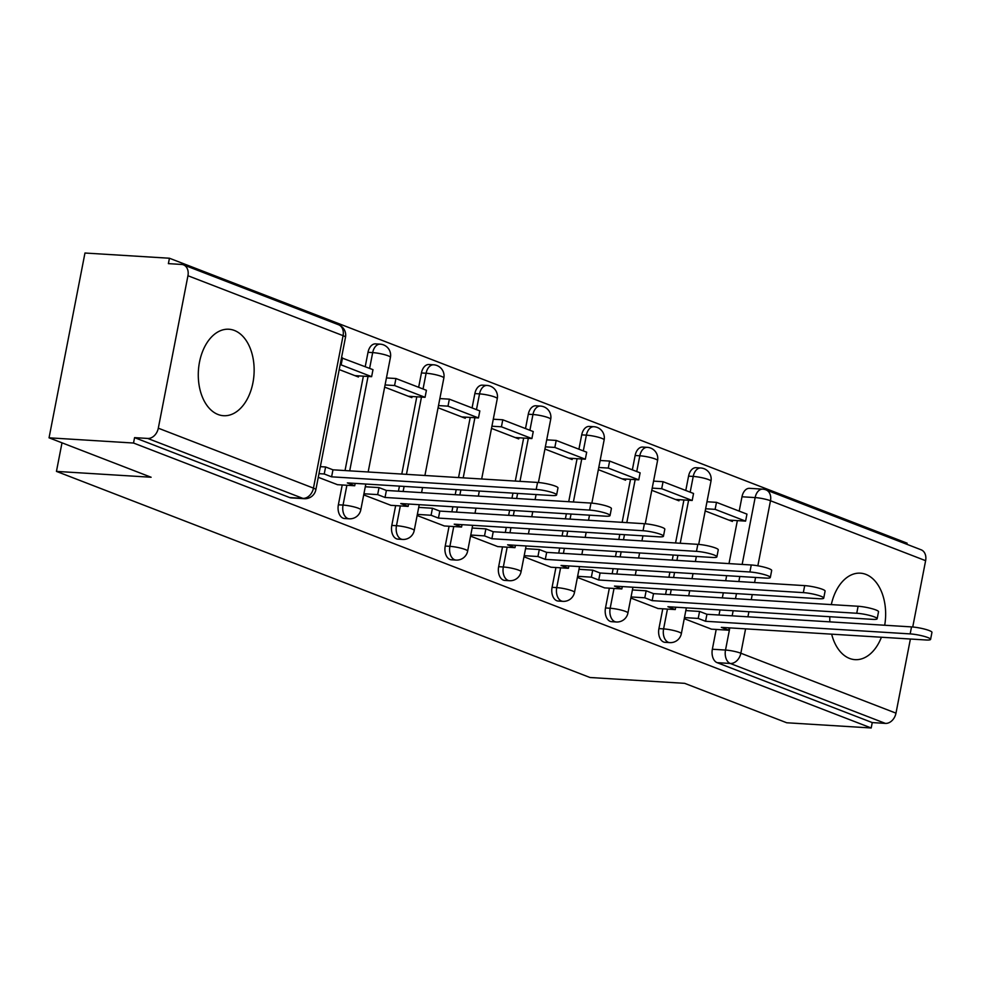 <?xml version="1.0" encoding="UTF-8"?>
<svg xmlns="http://www.w3.org/2000/svg" width="981" height="981" viewBox="0 0 981 981"><rect width="100%" height="100%" fill="white"/><g stroke="black" fill="none" stroke-linecap="round" stroke-linejoin="round"><path stroke-width="1.47" d="M884.703 625.24A43.323 27.86 93.5 0 0 865.892 574.388A43.323 27.86 93.5 0 0 860.386 573.174A43.323 27.86 93.5 0 0 831.312 604.603M829.828 616.718A43.323 27.86 93.5 0 0 829.852 621.856M831.655 634.167A43.323 27.86 93.5 0 0 849.558 658.435A43.323 27.86 93.5 0 0 855.052 659.649A43.323 27.86 93.5 0 0 881.416 637.245M234.385 330.45A43.323 27.86 93.5 0 0 228.88 329.236A43.323 27.86 93.5 0 0 198.812 366.428A43.323 27.86 93.5 0 0 218.04 414.497A43.323 27.86 93.5 0 0 223.545 415.711A43.323 27.86 93.5 0 0 253.613 378.519A43.323 27.86 93.5 0 0 234.385 330.45M662.776 608.796L658.925 628.6A11.11 7.149 93.5 0 0 663.683 642.028A11.11 7.149 93.5 0 0 665.093 642.334L669.765 642.616A11.11 7.149 -86.5 0 1 668.355 642.31A11.11 7.149 -86.5 0 1 663.597 628.895L667.448 609.091M609.348 588.171L605.498 607.962A11.11 7.149 93.5 0 0 610.256 621.39A11.11 7.149 93.5 0 0 611.666 621.696L616.338 621.991A11.11 7.149 -86.5 0 1 614.928 621.672A11.11 7.149 -86.5 0 1 610.17 608.257L614.02 588.453M555.92 567.533L552.082 587.325A11.11 7.149 93.5 0 0 556.828 600.752A11.11 7.149 93.5 0 0 558.238 601.059L562.91 601.353A11.11 7.149 -86.5 0 1 561.5 601.034A11.11 7.149 -86.5 0 1 556.742 587.619L560.592 567.815M502.505 546.895L498.655 566.687A11.11 7.149 93.5 0 0 503.412 580.114A11.11 7.149 93.5 0 0 504.823 580.421L509.482 580.715A11.11 7.149 -86.5 0 1 508.072 580.396A11.11 7.149 -86.5 0 1 503.327 566.981L507.165 547.177M449.077 526.257L445.227 546.049A11.11 7.149 93.5 0 0 449.985 559.477A11.11 7.149 93.5 0 0 451.395 559.783L456.067 560.077A11.11 7.149 -86.5 0 1 454.644 559.759A11.11 7.149 -86.5 0 1 449.899 546.343L453.749 526.539M395.65 505.62L391.799 525.424A11.11 7.149 93.5 0 0 396.557 538.839A11.11 7.149 93.5 0 0 397.967 539.145L402.639 539.44A11.11 7.149 -86.5 0 1 401.229 539.133A11.11 7.149 -86.5 0 1 396.471 525.706L400.322 505.902M342.222 484.982L338.371 504.786A11.11 7.149 93.5 0 0 343.129 518.201A11.11 7.149 93.5 0 0 344.539 518.52L349.211 518.802A11.11 7.149 -86.5 0 1 347.801 518.495A11.11 7.149 -86.5 0 1 343.043 505.068L346.894 485.264M906.898 544.296L907.118 543.18L169.443 258.236L168.389 263.631L181.546 264.441A11.11 8.338 -68.9 0 1 183.459 264.845A11.11 8.338 -68.9 0 1 187.947 275.735L158.309 428.194L313.454 488.121L343.08 335.661L187.947 275.735M49.05 437.82L133.526 443.032L871.202 727.976L786.725 722.764L684.677 683.34L590.01 677.503L56.444 471.395L151.111 477.244L49.05 437.82L84.967 253.024L169.443 258.236M910.393 639.023L895.984 713.15A11.11 8.338 111.1 0 1 885.402 723.402L872.244 722.58L717.111 662.653A11.11 7.149 -86.5 0 1 712.353 649.238L716.204 629.434M718.999 615.026L719.993 609.937M722.335 597.883L723.316 592.806M725.67 580.752L726.651 575.675M728.993 563.609L737.356 520.617M739.196 511.113L741.992 496.778L755.149 497.588A11.11 7.149 -86.5 0 1 762.678 489.151L749.521 488.33A11.11 7.149 93.5 0 0 741.992 496.778M925.623 560.678L770.49 500.751A11.11 8.338 -68.9 0 0 766.002 489.875L921.134 549.801A11.11 8.338 111.1 0 1 925.623 560.678L912.735 626.994M872.244 722.58L871.202 727.976M134.569 437.636L289.702 497.563A11.11 7.149 93.5 0 0 291.112 497.882L304.269 498.691A11.11 7.149 -86.5 0 1 302.859 498.373L147.726 438.446L134.569 437.636L133.526 443.032M147.726 438.446A11.11 8.338 -68.9 0 0 158.309 428.194M318.273 477.318L337.501 484.688M339.218 369.579L358.433 376.998L358.654 375.858M363.706 494.878L390.916 505.325M384.65 387.127L411.848 397.636L412.069 396.496M417.133 515.515L444.344 525.963M438.078 407.765L465.276 418.274L465.497 417.133M470.561 536.141L497.772 546.601M491.506 428.403L518.704 438.912L518.924 437.771M551.187 567.288L523.977 556.779M544.921 449.04L572.131 459.537L572.352 458.409M577.404 577.417L604.615 587.877M598.349 469.666L625.559 480.175L625.78 479.047M630.832 598.054L658.043 608.514M651.776 490.304L678.975 500.813L679.195 499.685M665.584 594.388L666.565 589.299M668.907 577.245L669.9 572.168M672.243 560.114L673.224 555.038M675.566 542.971L683.929 499.979M685.78 490.488L688.564 476.141L693.236 476.423A11.11 7.149 -86.5 0 1 700.765 467.986L696.093 467.692A11.11 7.149 93.5 0 0 688.564 476.141M612.156 573.75L613.137 568.673M615.479 556.607L616.473 551.53M618.815 539.476L619.796 534.4M622.15 522.333L630.501 479.341M632.353 469.85L635.136 455.503L639.808 455.785A11.11 7.149 -86.5 0 1 647.337 447.348L642.665 447.054A11.11 7.149 93.5 0 0 635.136 455.503M558.729 553.112L559.71 548.036M562.064 535.969L563.045 530.893M565.387 518.839L566.38 513.762M568.722 501.708L577.073 458.703M578.925 449.212L581.708 434.865L586.38 435.147A11.11 7.149 -86.5 0 1 593.91 426.71L589.25 426.428A11.11 7.149 93.5 0 0 581.708 434.865M505.301 532.475L506.294 527.398M508.636 515.332L509.617 510.255M511.959 498.201L512.953 493.124M515.295 481.07L523.658 438.066M525.497 428.574L528.293 414.227L532.953 414.509A11.11 7.149 -86.5 0 1 540.494 406.073L535.822 405.791A11.11 7.149 93.5 0 0 528.293 414.227M451.873 511.837L452.866 506.76M455.209 494.706L456.202 489.617M458.544 477.563L470.23 417.428M472.069 407.937L474.865 393.589L479.537 393.884A11.11 7.149 -86.5 0 1 487.067 385.435L482.394 385.153A11.11 7.149 93.5 0 0 474.865 393.589M398.458 491.199L399.439 486.122M401.781 474.068L416.802 396.79M418.654 387.299L421.438 372.952L426.11 373.246A11.11 7.149 -86.5 0 1 433.639 364.797L428.967 364.515A11.11 7.149 93.5 0 0 421.438 372.952M345.03 470.561L363.375 376.152M365.226 366.661L368.01 352.314L372.682 352.608A11.11 7.149 -86.5 0 1 380.211 344.159L375.551 343.877A11.11 7.149 93.5 0 0 368.01 352.314M61.999 442.823L56.444 471.395M684.26 618.692L711.47 629.152M705.204 510.942L732.402 521.451L732.623 520.322M536.202 489.445L537.563 482.444A12.778 1.95 11 0 1 551.015 484.761A12.778 1.95 11 0 1 557.981 487.925L556.607 494.927A12.778 1.95 -169 0 0 549.654 491.763A12.778 1.95 -169 0 0 536.202 489.445L331.603 476.827L324.233 473.982L325.594 466.981L320.346 466.649M337.317 484.675L354.717 485.754L347.36 482.91L551.947 495.528A12.778 1.95 -169 0 0 556.607 494.927M354.717 485.754L355.171 483.388M318.984 473.651L324.233 473.982M354.901 375.637L371.627 376.667L372.988 369.665L341.498 357.82M371.627 376.667L341.143 364.895L342.504 357.881M340.137 364.834L341.143 364.895M537.563 482.444L332.964 469.813L325.594 466.981M332.964 469.813L331.603 476.827M589.618 510.083L590.979 503.081A12.778 1.95 11 0 1 604.443 505.399A12.778 1.95 11 0 1 611.396 508.55L610.035 515.565A12.778 1.95 -169 0 0 603.082 512.401A12.778 1.95 -169 0 0 589.618 510.083L385.03 497.465L377.66 494.62L379.022 487.606L365.288 486.76M390.745 505.313L408.145 506.392L400.775 503.547L605.375 516.165A12.778 1.95 -169 0 0 610.035 515.565M408.145 506.392L408.599 504.026M363.926 493.762L377.66 494.62M408.329 396.263L425.055 397.305L426.416 390.291L395.932 378.519L386.44 377.943M425.055 397.305L394.57 385.533L395.932 378.519M385.079 384.944L394.57 385.533M590.979 503.081L386.391 490.451L379.022 487.606M386.391 490.451L385.03 497.465M643.046 530.721L644.407 523.707A12.778 1.95 11 0 1 657.859 526.037A12.778 1.95 11 0 1 664.824 529.188L663.463 536.202A12.778 1.95 -169 0 0 656.497 533.039A12.778 1.95 -169 0 0 643.046 530.721L438.446 518.091L431.088 515.258L432.449 508.244L418.703 507.398M444.16 525.951L461.573 527.03L454.203 524.185L658.803 536.803A12.778 1.95 -169 0 0 663.463 536.202M461.573 527.03L462.026 524.663M417.342 514.4L431.088 515.258M461.744 416.9L478.47 417.943L479.832 410.929L449.359 399.157L439.856 398.58M478.47 417.943L447.998 406.159L449.359 399.157M438.495 405.582L447.998 406.159M644.407 523.707L439.807 511.089L432.449 508.244M439.807 511.089L438.446 518.091M696.473 551.359L697.834 544.345A12.778 1.95 11 0 1 711.286 546.662A12.778 1.95 11 0 1 718.251 549.826L716.89 556.828A12.778 1.95 -169 0 0 709.925 553.676A12.778 1.95 -169 0 0 696.473 551.359L491.873 538.728L484.516 535.884L485.877 528.882L472.131 528.036M497.588 546.589L514.988 547.668L507.631 544.823L712.231 557.441A12.778 1.95 -169 0 0 716.89 556.828M514.988 547.668L515.454 545.301M470.77 535.037L484.516 535.884M515.172 437.538L531.898 438.568L533.259 431.566L502.787 419.794L493.284 419.206M531.898 438.568L501.426 426.796L502.787 419.794M491.922 426.22L501.426 426.796M697.834 544.345L493.235 531.727L485.877 528.882M493.235 531.727L491.873 538.728M749.901 571.984L751.262 564.982A12.778 1.95 11 0 1 764.714 567.3A12.778 1.95 11 0 1 771.679 570.464L770.318 577.466A12.778 1.95 -169 0 0 763.353 574.314A12.778 1.95 -169 0 0 749.901 571.984L545.301 559.366L537.931 556.521L539.305 549.519L525.558 548.673M551.015 567.226L568.416 568.293L561.058 565.461L765.646 578.079A12.778 1.95 -169 0 0 770.318 577.466M568.416 568.293L568.882 565.939M524.197 555.675L537.931 556.521M568.6 458.176L585.326 459.206L586.687 452.204L556.202 440.432L546.711 439.844M585.326 459.206L554.841 447.434L556.202 440.432M545.35 446.846L554.841 447.434M751.262 564.982L546.662 552.364L539.305 549.519M546.662 552.364L545.301 559.366M803.329 592.622L804.69 585.62A12.778 1.95 11 0 1 818.142 587.938A12.778 1.95 11 0 1 825.095 591.102L823.733 598.103A12.778 1.95 -169 0 0 816.781 594.94A12.778 1.95 -169 0 0 803.329 592.622L598.729 580.004L591.359 577.159L592.72 570.157L578.986 569.311M604.443 587.864L621.844 588.931L614.474 586.086L819.074 598.717A12.778 1.95 -169 0 0 823.733 598.103M621.844 588.931L622.297 586.577M577.625 576.313L591.359 577.159M622.028 478.814L638.754 479.844L640.115 472.842L609.63 461.07L600.139 460.481M638.754 479.844L608.269 468.072L609.63 461.07M598.778 467.483L608.269 468.072M804.69 585.62L600.09 573.002L592.72 570.157M600.09 573.002L598.729 580.004M856.744 613.26L858.105 606.258A12.778 1.95 11 0 1 871.569 608.576A12.778 1.95 11 0 1 878.522 611.739L877.161 618.741A12.778 1.95 -169 0 0 870.208 615.577A12.778 1.95 -169 0 0 856.744 613.26L652.157 600.642L644.787 597.797L646.148 590.795L632.414 589.949M657.859 608.502L675.271 609.569L667.902 606.724L872.501 619.354A12.778 1.95 -169 0 0 877.161 618.741M675.271 609.569L675.725 607.214M631.041 596.951L644.787 597.797M675.443 499.452L692.181 500.482L693.542 493.48L663.058 481.708L653.567 481.119M692.181 500.482L661.697 488.71L663.058 481.708M652.206 488.121L661.697 488.71M858.105 606.258L653.518 593.64L646.148 590.795M653.518 593.64L652.157 600.642M910.172 633.898L911.533 626.896A12.778 1.95 11 0 1 924.985 629.213A12.778 1.95 11 0 1 931.95 632.377L930.589 639.379A12.778 1.95 -169 0 0 923.624 636.215A12.778 1.95 -169 0 0 910.172 633.898L705.572 621.28L698.214 618.435L699.576 611.433L685.829 610.587M711.286 629.14L728.687 630.207L721.329 627.362L925.929 639.98A12.778 1.95 -169 0 0 930.589 639.379M728.687 630.207L729.153 627.852M684.468 617.589L698.214 618.435M728.871 520.089L745.597 521.119L746.958 514.118L716.486 502.346L706.982 501.757M745.597 521.119L715.124 509.347L716.486 502.346M705.621 508.759L715.124 509.347M911.533 626.896L706.933 614.278L699.576 611.433M706.933 614.278L705.572 621.28M658.925 628.6L663.597 628.895A11.11 1.704 11 0 1 678.938 632.058A11.11 1.704 -169 0 1 681.354 633.652L686.357 607.864M605.498 607.962L610.17 608.257A11.11 1.704 11 0 1 625.51 611.421A11.11 1.704 -169 0 1 627.926 613.015L632.941 587.227M552.082 587.325L556.742 587.619A11.11 1.704 11 0 1 572.082 590.783A11.11 1.704 -169 0 1 574.498 592.377L579.513 566.589M498.655 566.687L503.327 566.981A11.11 1.704 11 0 1 518.655 570.145A11.11 1.704 -169 0 1 521.07 571.739L526.086 545.951M445.227 546.049L449.899 546.343A11.11 1.704 11 0 1 465.239 549.507A11.11 1.704 -169 0 1 467.643 551.114L472.658 525.326M391.799 525.424L396.471 525.706A11.11 1.704 11 0 1 411.812 528.882A11.11 1.704 -169 0 1 414.227 530.476L419.23 504.688M338.371 504.786L343.043 505.068A11.11 1.704 11 0 1 358.384 508.244A11.11 1.704 -169 0 1 360.8 509.838L365.815 484.05M712.353 649.238L725.511 650.047L729.815 627.889M732.157 615.835L733.15 610.758M735.492 598.692L736.486 593.615M738.828 581.561L739.809 576.485M742.151 564.431L755.149 497.588A11.11 1.704 -169 0 1 770.49 500.751L757.847 565.804M755.578 577.453L754.585 582.53M752.243 594.584L751.262 599.673M748.92 611.727L747.927 616.804M745.585 628.858L740.851 653.223L895.984 713.15M670.244 594.67L671.237 589.593M673.579 577.539L674.56 572.463M676.915 560.396L677.896 555.32M680.238 543.266L688.601 500.261M690.17 492.18L693.236 476.423A11.11 1.704 -169 0 1 708.576 479.599A11.11 1.704 -169 0 1 710.98 481.193A11.11 11.11 0 0 0 700.765 467.986M616.816 574.032L617.809 568.955M620.151 556.901L621.145 551.825M623.487 539.758L624.468 534.682M626.81 522.628L635.173 479.623M636.743 471.542L639.808 455.785A11.11 1.704 -169 0 1 655.149 458.961A11.11 1.704 -169 0 1 657.564 460.555A11.11 11.11 0 0 0 647.337 447.348M563.401 553.394L564.382 548.318M566.724 536.264L567.717 531.187M570.059 519.121L571.04 514.044M573.395 501.99L581.745 458.985M583.315 450.904L586.38 435.147A11.11 1.704 -169 0 1 601.721 438.323A11.11 1.704 -169 0 1 604.137 439.917A11.11 11.11 0 0 0 593.91 426.71M509.973 532.757L510.954 527.68M513.308 515.626L514.289 510.549M516.631 498.495L517.625 493.406M519.967 481.352L528.318 438.348M529.899 430.267L532.953 414.509A11.11 1.704 -169 0 1 548.293 417.685A11.11 1.704 -169 0 1 550.709 419.279A11.11 11.11 0 0 0 540.494 406.073M456.545 512.119L457.538 507.042M459.881 494.988L460.862 489.911M463.204 477.857L474.902 417.722M476.472 409.629L479.537 393.884A11.11 1.704 -169 0 1 494.865 397.047A11.11 1.704 -169 0 1 497.281 398.642A11.11 11.11 0 0 0 487.067 385.435M403.117 491.493L404.111 486.404M406.453 474.35L421.474 397.084M423.044 388.991L426.11 373.246A11.11 1.704 -169 0 1 441.45 376.41A11.11 1.704 -169 0 1 443.853 378.004A11.11 11.11 0 0 0 433.639 364.797M349.702 470.855L368.047 376.446M369.616 368.353L372.682 352.608A11.11 1.704 -169 0 1 388.022 355.772A11.11 1.704 -169 0 1 390.438 357.366A11.11 11.11 0 0 0 380.211 344.159M289.702 497.563L302.859 498.373A11.11 8.338 111.1 0 0 313.454 488.121A11.11 1.704 11 0 1 315.857 489.727L345.496 337.256A11.11 11.11 0 0 0 338.592 324.772L183.459 264.845M717.111 662.653L730.269 663.475A11.11 7.149 -86.5 0 1 725.511 650.047A11.11 1.704 -169 0 1 740.851 653.223A11.11 8.338 111.1 0 1 730.269 663.475L885.402 723.402M338.592 324.772A11.11 8.338 -68.9 0 1 343.08 335.661A11.11 1.704 11 0 1 345.496 337.256M390.438 357.366L368.157 471.996M349.211 518.802A11.11 11.11 0 0 0 360.8 509.838M443.853 378.004L424.908 475.491M422.566 487.545L421.585 492.621M402.639 539.44A11.11 11.11 0 0 0 414.227 530.476M497.281 398.642L481.671 478.998M479.317 491.052L478.336 496.128M475.993 508.183L475 513.259M456.067 560.077A11.11 11.11 0 0 0 467.643 551.114M550.709 419.279L538.422 482.505M536.08 494.547L535.086 499.623M532.744 511.69L531.763 516.766M529.421 528.82L528.428 533.897M509.482 580.715A11.11 11.11 0 0 0 521.07 571.739M604.137 439.917L591.85 503.143M589.507 515.184L588.514 520.261M586.172 532.327L585.191 537.404M582.837 549.458L581.856 554.535M562.91 601.353A11.11 11.11 0 0 0 574.498 592.377M657.564 460.555L645.265 523.78M642.923 535.822L641.942 540.899M639.6 552.953L638.606 558.042M636.264 570.096L635.283 575.173M616.338 621.991A11.11 11.11 0 0 0 627.926 613.015M710.98 481.193L698.693 544.406M696.351 556.46L695.37 561.537M693.027 573.591L692.034 578.68M689.692 590.734L688.699 595.81M669.765 642.616A11.11 11.11 0 0 0 681.354 633.652M766.002 489.875A11.11 11.11 0 0 0 762.678 489.151M304.269 498.691A11.11 11.11 0 0 0 315.857 489.727"/></g></svg>

